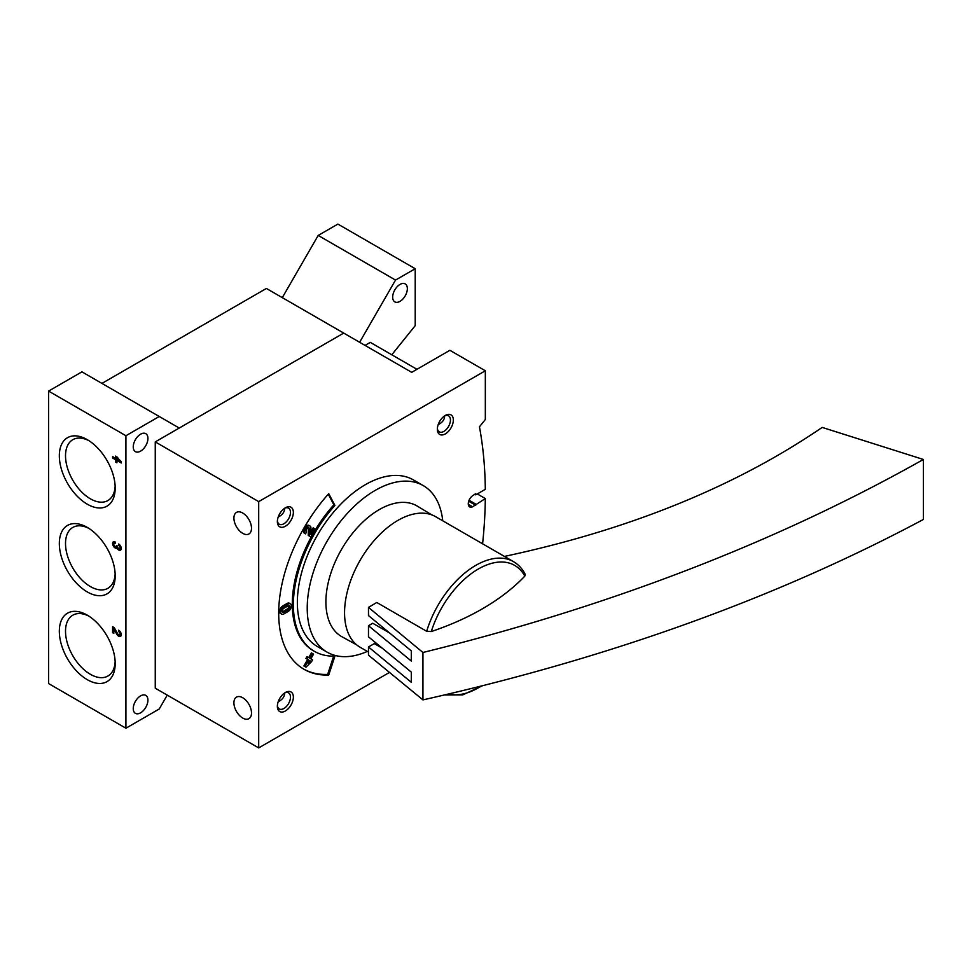 <?xml version="1.0" encoding="UTF-8"?>
<svg xmlns="http://www.w3.org/2000/svg" width="972" height="972" viewBox="0 0 972 972"><rect width="100%" height="100%" fill="white"/><g stroke="black" fill="none" stroke-linecap="round" stroke-linejoin="round"><path stroke-width="1.46" d="M391.789 354.78L415.214 325.644L415.214 268.722L337.892 224.082L318.196 235.443L282.293 297.639M415.214 268.722L395.519 280.082L318.196 235.443M395.519 280.082L359.616 342.278M482.586 543.81A452.478 261.237 120 0 0 485.307 498.563L472.623 506.777A6.792 3.924 120 0 1 469.67 506.886A6.792 3.924 120 0 1 468.553 501.734A6.792 3.924 120 0 1 472.623 495.744L475.733 493.618L475.733 494.857L485.307 489.329A452.478 261.237 120 0 0 479.451 426.817L485.332 419.503L485.332 370.782L449.878 350.309L411.703 372.337L266.389 288.453L101.926 383.405M485.332 370.782L258.698 501.625L155.253 441.896L343.711 333.092L179.249 428.045L81.927 371.851L48.6 391.096L48.6 683.583L125.923 728.222L159.25 708.977L167.245 695.126M159.25 416.502L125.923 435.735L48.6 391.096M115.704 456.087L115.704 458.395L112.594 456.585L112.594 457.994L115.704 459.792L115.704 462.089L116.919 462.793L116.919 460.497L121.257 462.988L121.257 461.591L115.704 456.087M115.194 542.728L114.21 543.299A1.956 1.13 -120 0 1 115.194 543.397L115.194 541.999A3.681 2.126 -120 0 0 113.347 541.817A3.681 2.126 -120 0 0 113.299 545.972A3.681 2.126 -120 0 0 116.919 548.232A3.681 2.126 -120 0 0 120.492 550.176A3.681 2.126 -120 0 0 121.063 547.236A3.681 2.126 -120 0 0 118.657 543.992L118.657 545.401A1.956 1.13 -120 0 1 119.933 547.127A1.956 1.13 -120 0 1 119.641 548.694A1.956 1.13 -120 0 1 119.349 548.779A3.681 2.126 -120 0 0 121.038 549.581M114.21 543.299A1.956 1.13 -120 0 0 114.502 545.985A1.713 0.996 -120 0 0 115.96 546.604A1.713 0.996 -120 0 0 116.312 545.814L117.527 546.519A1.713 0.996 -120 0 0 119.349 548.779M118.657 630.196L118.657 631.606A1.956 1.13 -120 0 1 119.933 633.331A1.956 1.13 -120 0 1 119.641 634.898A1.956 1.13 -120 0 1 117.648 633.732L114.271 627.669L112.594 626.697L112.594 632.699L113.809 633.404L113.809 628.872L116.774 634.181A3.681 2.126 -120 0 0 120.492 636.381A3.681 2.126 -120 0 0 121.063 633.44A3.681 2.126 -120 0 0 118.657 630.196M87.261 591.912A39.512 22.806 -120 0 0 115.194 575.788A39.512 22.806 -120 0 0 87.261 527.395A39.512 22.806 -120 0 0 59.328 543.53A39.512 22.806 -120 0 0 87.261 591.912M87.261 504.176A39.512 22.806 -120 0 0 115.194 488.041A39.512 22.806 -120 0 0 87.261 439.66A39.512 22.806 -120 0 0 59.328 455.783A39.512 22.806 -120 0 0 87.261 504.176M87.261 679.659A39.512 22.806 -120 0 0 115.194 663.536A39.512 22.806 -120 0 0 87.261 615.142A39.512 22.806 -120 0 0 59.328 631.278A39.512 22.806 -120 0 0 87.261 679.659M125.923 435.735L125.923 728.222M133.249 708.588A10.364 5.99 120 0 0 135.4 713.339A10.364 5.99 120 0 0 145.776 707.349A10.364 5.99 120 0 0 145.776 695.381A10.364 5.99 120 0 0 137.781 698.151A10.364 5.99 120 0 0 133.249 708.588M133.249 446.901A10.364 5.99 120 0 0 135.4 451.64A10.364 5.99 120 0 0 145.776 445.662A10.364 5.99 120 0 0 145.776 433.682A10.364 5.99 120 0 0 137.781 436.464A10.364 5.99 120 0 0 133.249 446.901M392.676 297.116A10.364 5.99 120 0 0 394.826 301.867A10.364 5.99 120 0 0 405.203 295.877A10.364 5.99 120 0 0 405.203 283.909A10.364 5.99 120 0 0 397.208 286.679A10.364 5.99 120 0 0 392.676 297.116M88.853 616.114A35.126 20.278 -120 0 0 72.791 615.191A35.126 20.278 -120 0 0 67.408 643.343A35.126 20.278 -120 0 0 90.36 674.289A35.126 20.278 -120 0 0 107.916 676.038A35.126 20.278 -120 0 0 115.146 661.665M88.853 440.632A35.126 20.278 -120 0 0 72.791 439.709A35.126 20.278 -120 0 0 67.408 467.848A35.126 20.278 -120 0 0 90.36 498.806A35.126 20.278 -120 0 0 107.916 500.544A35.126 20.278 -120 0 0 115.146 486.17M88.853 528.379A35.126 20.278 -120 0 0 72.791 527.444A35.126 20.278 -120 0 0 67.408 555.595A35.126 20.278 -120 0 0 90.36 586.553A35.126 20.278 -120 0 0 107.916 588.291A35.126 20.278 -120 0 0 115.146 573.917M119.362 634.983A3.681 2.126 -120 0 0 121.038 635.785M119.665 631.022L118.657 631.606M119.641 634.898L120.965 634.133A1.956 1.13 -120 0 0 121.184 633.938M113.809 632.007L112.594 632.699M113.918 627.462L113.918 628.799M114.66 628.374L113.809 628.872M114.149 541.647A3.681 2.126 -120 0 0 114.003 543.494M115.777 546.677A3.681 2.126 -120 0 0 117.806 547.576M117.867 547.686L116.919 548.232M119.665 544.818L118.657 545.401M117.041 456.925L115.704 458.395M113.809 457.29L112.594 457.994M119.447 459.586L118.62 460.072L116.919 458.189L115.704 459.792M115.826 458.322L116.919 458.954M116.919 461.396L115.704 462.089M117.041 459.161L117.041 460.424M118.134 459.792L116.919 460.497M118.742 459.999L120.99 461.299M117.758 457.715L116.919 458.189M116.919 459.088L118.62 460.072M242.708 718.053A12.442 7.181 -120 0 0 248.929 718.673A12.442 7.181 -120 0 0 248.929 704.311A12.442 7.181 -120 0 0 236.488 697.118A12.442 7.181 -120 0 0 234.58 707.094A12.442 7.181 -120 0 0 242.708 718.053M278.199 701.772C282.475 699.597 284.626 696.669 284.65 692.963M242.708 533.336A12.442 7.181 -120 0 0 248.929 533.956A12.442 7.181 -120 0 0 248.929 519.583A12.442 7.181 -120 0 0 236.488 512.402A12.442 7.181 -120 0 0 234.58 522.365A12.442 7.181 -120 0 0 242.708 533.336M278.199 517.043C282.475 514.881 284.626 511.94 284.65 508.247M438.178 424.679C442.454 422.516 444.605 419.576 444.629 415.882M475.733 494.857L474.761 494.286M416.952 369.311L370.296 342.375L365.047 345.4M155.253 441.896L155.253 688.2L258.698 747.918L389.48 672.417M258.698 501.625L258.698 747.918M485.307 498.563L477.313 493.946M475.733 504.091L469.075 500.24M475.733 505.319L468.698 501.248M328.73 675.03L334.927 656.1A101.805 58.782 120 0 1 314.454 651.362A101.805 58.782 120 0 1 334.927 505.428L328.73 493.655A122.545 70.749 120 0 0 304.078 669.331A122.545 70.749 120 0 0 328.73 675.03L327.661 674.41L333.651 656.136M285.367 710.982A11.312 6.537 -60 0 1 277.36 706.365A11.312 6.537 -60 0 1 285.367 692.501A11.312 6.537 -60 0 1 293.362 697.118A11.312 6.537 -60 0 1 285.367 710.982M445.334 433.889A11.312 6.537 -60 0 1 437.339 429.272A11.312 6.537 -60 0 1 445.334 415.421A11.312 6.537 -60 0 1 453.341 420.038A11.312 6.537 -60 0 1 445.334 433.889M285.367 526.253A11.312 6.537 -60 0 1 277.36 521.636A11.312 6.537 -60 0 1 285.367 507.785A11.312 6.537 -60 0 1 293.362 512.402A11.312 6.537 -60 0 1 285.367 526.253M367.331 651.422A96.155 55.513 -60 0 1 327.139 652.163L317.273 646.465A96.155 55.513 -60 0 1 317.273 535.438A96.155 55.513 -60 0 1 413.428 479.925L423.294 485.623A96.155 55.513 -60 0 1 442.746 520.798M356.688 644.861L341.974 636.769A75.415 43.546 -60 0 1 341.512 549.435A75.415 43.546 -60 0 1 417.377 506.157L431.738 514.856M327.139 652.163A96.155 55.513 -60 0 1 327.139 541.137A96.155 55.513 -60 0 1 423.294 485.623M284.602 508.259A9.27 5.358 -60 0 1 288.55 508.149A9.27 5.358 -60 0 1 289.972 515.585A9.27 5.358 -60 0 1 283.921 523.75A9.27 5.358 -60 0 1 279.28 524.212A9.27 5.358 -60 0 1 277.397 520.737M444.581 415.895A9.27 5.358 -60 0 1 448.529 415.797A9.27 5.358 -60 0 1 449.951 423.221A9.27 5.358 -60 0 1 443.9 431.386A9.27 5.358 -60 0 1 439.259 431.847A9.27 5.358 -60 0 1 437.376 428.373M284.602 692.987A9.27 5.358 -60 0 1 288.55 692.878A9.27 5.358 -60 0 1 289.972 700.314A9.27 5.358 -60 0 1 283.921 708.479A9.27 5.358 -60 0 1 279.28 708.94A9.27 5.358 -60 0 1 277.397 705.465M314.454 651.362L313.385 650.754A101.805 58.782 120 0 1 333.858 504.808L334.927 505.428M333.858 504.808L328.269 494.177M303.543 669.015A122.545 70.749 120 0 0 327.661 674.41M309.704 536.301L308.245 535.451L310.773 536.909L315.293 529.072L314.235 528.464L310.821 534.381L310.955 528.185A4.52 2.612 120 0 0 310.019 526.022A4.52 2.612 120 0 0 305.487 528.634A4.52 2.612 120 0 0 305.487 533.859L306.545 532.036A2.418 1.397 120 0 1 306.545 529.242A2.418 1.397 120 0 1 308.962 527.857A2.418 1.397 120 0 1 309.461 529.011L309.315 536.07M308.306 527.76A2.418 1.397 120 0 1 308.391 528.391L308.245 535.451M310.019 526.022L308.95 525.415A4.52 2.612 120 0 0 304.43 528.027A4.52 2.612 120 0 0 304.43 533.251L305.487 533.859M314.235 528.464L313.178 527.845L310.882 531.83M290.421 603.843L289.364 603.223A4.52 2.612 120 0 0 287.092 603.454L282.828 605.921A4.52 2.612 120 0 0 279.875 609.906A4.52 2.612 120 0 0 280.568 613.526L281.637 614.146A4.52 2.612 120 0 0 283.897 613.915L288.162 611.461A4.52 2.612 120 0 0 291.114 607.476A4.52 2.612 120 0 0 290.421 603.843A4.52 2.612 120 0 0 288.162 604.074L283.897 606.528A4.52 2.612 120 0 0 280.944 610.513A4.52 2.612 120 0 0 281.637 614.146M304.953 666.561L306.022 667.181L311.526 661.653L312.583 659.83L310.846 658.822L313.567 654.12L312.51 653.512L309.789 658.214L308.051 657.218L307.006 659.04L308.732 660.037L304.965 666.573L303.896 665.954L304.965 666.573M308.051 657.218L306.994 656.598L305.937 658.421L307.674 659.429L303.896 665.954M312.51 653.512L311.441 652.892L308.719 657.594M305.937 658.421L307.006 659.04M307.674 659.429L308.732 660.037M309.789 660.656L308.318 663.208L310.469 661.045L309.789 660.656L310.469 661.045M283.897 612.202L288.162 609.736A2.418 1.397 120 0 0 289.741 607.609A2.418 1.397 120 0 0 289.364 605.678A2.418 1.397 120 0 0 288.162 605.787L283.897 608.253A2.418 1.397 120 0 0 282.317 610.38A2.418 1.397 120 0 0 282.694 612.311A2.418 1.397 120 0 0 283.897 612.202L282.828 611.582L287.092 609.116A2.418 1.397 120 0 0 288.708 605.58M368.473 652.078L360.175 647.291A75.415 43.546 -60 0 1 360.175 560.212A75.415 43.546 -60 0 1 435.59 516.667L513.483 561.646A75.415 43.546 -60 0 0 426.672 631.29L376.772 602.482L368.473 607.391L422.942 652.479L422.942 699.889C610.076 657.813 776.895 597.671 923.4 519.461L923.4 459.464C776.895 542.036 610.076 606.382 422.942 652.479M422.942 699.889L368.473 655.164L368.473 646.975L411.302 682.295L411.302 672.126L368.473 636.818L368.473 625.737L411.302 661.045L411.302 650.888L368.473 615.58L368.473 607.391M923.4 459.464L822.191 427.413C735.391 486.656 629.504 529.655 504.529 556.397L504.468 556.434M513.483 561.646C518.441 564.55 522.353 568.754 525.184 574.282L524.807 576.117A243.207 142.264 179.3 0 1 431.276 631.545L426.672 631.29M382.324 648.239L374.317 643.61L368.473 646.975M368.473 625.737L372.762 623.259L389.553 632.954M117.636 633.695L116.774 634.181M472.623 506.777L468.285 504.274M287.092 603.454L288.162 604.074M282.828 605.921L283.897 606.528M287.092 609.116L288.162 609.736M308.391 528.391L309.461 529.011M481.104 686.135A72.766 42.015 -60 0 1 448.481 694.044M431.276 631.545A72.766 42.015 -60 0 1 477.641 569.41A72.766 42.015 -60 0 1 524.807 576.117M120.965 547.929L119.641 548.694M117.223 545.875L115.96 546.604M482.209 685.868L462.733 694.895L444.52 694.968"/></g></svg>
